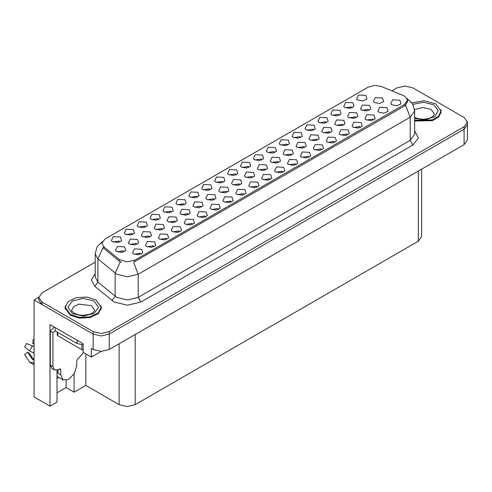 <?xml version="1.0" encoding="UTF-8"?>
<svg xmlns="http://www.w3.org/2000/svg" width="492" height="492" viewBox="0 0 492 492"><rect width="100%" height="100%" fill="white"/><g stroke="black" fill="none" stroke-linecap="round" stroke-linejoin="round"><path stroke-width="0.74" d="M244.278 194.598L243.362 193.639L237.636 194.598M244.967 189.623L237.697 189.26L235.816 193.331L236.941 194.26L241.935 195.17L246.092 193.331L244.967 189.623M171.444 212.181L170.533 211.222L164.802 212.181M172.138 207.206L164.863 206.843L162.987 210.914L164.113 211.843L169.107 212.753L173.264 210.914L172.138 207.206M218.454 209.506L217.544 208.547L211.812 209.506M219.149 204.531L211.874 204.168L209.992 208.239L211.123 209.168L216.111 210.078L220.275 208.239L219.149 204.531M261.818 160.005L260.908 159.045L255.176 160.005M262.513 155.029L255.237 154.666L253.362 158.738L254.487 159.66L259.481 160.577L263.638 158.738L262.513 155.029M162.624 229.506L161.714 228.546L155.982 229.506M163.319 224.53L156.044 224.167L154.162 228.239L155.294 229.167L160.281 230.078L164.445 228.239L163.319 224.53M308.828 157.329L307.918 156.37L302.186 157.329M309.523 152.354L302.248 151.991L300.372 156.062L301.498 156.991L306.491 157.901L310.649 156.062L309.523 152.354M326.374 122.736L325.458 121.776L319.732 122.736M327.063 117.76L319.794 117.397L317.912 121.469L319.037 122.391L324.031 123.301L328.195 121.469L327.063 117.76M287.642 145.097L286.731 144.138L281 145.097M288.337 140.122L281.061 139.759L279.179 143.83L280.311 144.753L285.298 145.663L289.462 143.83L288.337 140.122M188.418 214.617L187.501 213.657L181.769 214.617M189.106 209.641L181.837 209.278L179.955 213.35L181.081 214.278L186.074 215.188L190.232 213.35L189.106 209.641M334.652 142.422L333.736 141.462L328.01 142.422M335.341 137.446L328.072 137.084L326.19 141.155L327.315 142.077L332.309 142.988L336.466 141.155L335.341 137.446M132.711 234.543L131.801 233.583L126.069 234.543M133.406 229.567L126.13 229.204L124.255 233.276L125.38 234.204L130.374 235.114L134.531 233.276L133.406 229.567M317.365 140.171L316.448 139.211L310.716 140.171M318.053 135.195L310.778 134.833L308.902 138.904L310.028 139.833L315.021 140.743L319.179 138.904L318.053 135.195M252.888 177.391L251.972 176.437L246.246 177.391M253.577 172.421L246.308 172.052L244.426 176.124L245.551 177.052L250.545 177.963L254.708 176.124L253.577 172.421M352.198 107.828L351.282 106.869L345.55 107.828M352.887 102.853L345.618 102.484L343.736 106.561L344.861 107.484L349.855 108.394L354.012 106.561L352.887 102.853M236 174.912L235.084 173.953L229.358 174.912M236.689 169.937L229.42 169.574L227.538 173.645L228.663 174.574L233.657 175.484L237.814 173.645L236.689 169.937M123.941 251.843L123.025 250.883L117.299 251.843M124.63 246.867L117.36 246.498L115.479 250.576L116.604 251.498L121.598 252.408L125.761 250.576L124.63 246.867M283.011 172.237L282.094 171.278L276.363 172.237M283.7 167.262L276.43 166.899L274.548 170.97L275.674 171.899L280.668 172.809L284.825 170.97L283.7 167.262M300.55 137.643L299.64 136.684L293.909 137.643M301.245 132.668L293.97 132.305L292.094 136.376L293.22 137.299L298.213 138.209L302.371 136.376L301.245 132.668M330.255 132.723L329.345 131.77L323.613 132.723M330.95 127.754L323.674 127.385L321.793 131.456L322.924 132.385L327.918 133.295L332.075 131.456L330.95 127.754M265.785 169.949L264.868 168.99L259.143 169.949M266.473 164.974L259.204 164.611L257.322 168.682L258.448 169.611L263.441 170.521L267.599 168.682L266.473 164.974M347.561 134.968L346.651 134.008L340.919 134.968M348.256 129.993L340.981 129.63L339.105 133.701L340.23 134.624L345.224 135.534L349.382 133.701L348.256 129.993M201.308 207.169L200.398 206.216L194.666 207.169M202.003 202.2L194.727 201.831L192.852 205.902L193.977 206.831L198.971 207.741L203.128 205.902L202.003 202.2M227.101 192.28L226.185 191.327L220.453 192.28M227.79 187.311L220.521 186.942L218.639 191.013L219.764 191.942L224.758 192.852L228.915 191.013L227.79 187.311M373.385 120.06L372.469 119.101L366.743 120.06M374.074 115.085L366.804 114.722L364.923 118.793L366.048 119.716L371.042 120.626L375.199 118.793L374.074 115.085M291.572 155.06L290.661 154.101L284.93 155.06M292.266 150.085L284.991 149.722L283.109 153.793L284.241 154.722L289.228 155.632L293.392 153.793L292.266 150.085M192.636 224.413L191.72 223.454L185.988 224.413M193.325 219.438L186.05 219.075L184.174 223.147L185.299 224.075L190.293 224.985L194.451 223.147L193.325 219.438M119.802 241.996L118.892 241.037L113.16 241.996M120.497 237.021L113.221 236.658L111.34 240.729L112.471 241.658L117.459 242.568L121.622 240.729L120.497 237.021M140.989 254.229L140.079 253.269L134.347 254.229M141.684 249.253L134.408 248.891L132.532 252.962L133.658 253.89L138.652 254.801L142.809 252.962L141.684 249.253M356.048 117.834L355.132 116.881L349.4 117.834M356.737 112.865L349.468 112.496L347.586 116.567L348.711 117.496L353.705 118.406L357.862 116.567L356.737 112.865M184.359 204.727L183.442 203.768L177.71 204.727M185.047 199.752L177.778 199.389L175.896 203.46L177.022 204.389L182.015 205.299L186.173 203.46L185.047 199.752M304.468 147.612L303.552 146.659L297.826 147.612M305.157 142.643L297.888 142.274L296.006 146.345L297.131 147.274L302.125 148.184L306.282 146.345L305.157 142.643M239.991 184.838L239.081 183.879L233.349 184.838M240.686 179.863L233.411 179.5L231.535 183.571L232.661 184.5L237.654 185.41L241.812 183.571L240.686 179.863M231.363 202.052L230.453 201.093L224.721 202.052M232.058 197.077L224.782 196.714L222.907 200.785L224.032 201.714L229.026 202.624L233.183 200.785L232.058 197.077M158.535 219.635L157.618 218.676L151.893 219.635M159.223 214.66L151.954 214.297L150.072 218.368L151.198 219.297L156.192 220.207L160.355 218.368L159.223 214.66M153.904 246.775L152.987 245.815L147.256 246.775M154.593 241.8L147.323 241.437L145.441 245.508L146.567 246.437L151.561 247.347L155.718 245.508L154.593 241.8M368.938 110.392L368.028 109.433L362.296 110.392M369.633 105.417L362.358 105.054L360.482 109.126L361.608 110.048L366.601 110.964L370.759 109.126L369.633 105.417M166.813 239.321L165.896 238.362L160.171 239.321M167.501 234.346L160.232 233.983L158.35 238.054L159.476 238.983L164.469 239.893L168.627 238.054L167.501 234.346M210.176 189.82L209.266 188.86L203.534 189.82M210.871 184.844L203.596 184.482L201.72 188.553L202.845 189.482L207.839 190.392L211.997 188.553L210.871 184.844M257.187 187.144L256.27 186.185L250.545 187.144M257.876 182.169L250.606 181.806L248.724 185.878L249.85 186.806L254.844 187.716L259.007 185.878L257.876 182.169M274.733 152.551L273.816 151.591L268.091 152.551M275.422 147.575L268.152 147.213L266.27 151.284L267.396 152.206L272.39 153.117L276.547 151.284L275.422 147.575M175.521 222.058L174.605 221.105L168.879 222.058M176.21 217.089L168.94 216.72L167.059 220.797L168.184 221.72L173.178 222.63L177.335 220.797L176.21 217.089M321.743 149.875L320.827 148.916L315.095 149.875M322.432 144.9L315.163 144.537L313.281 148.609L314.406 149.531L319.4 150.447L323.558 148.609L322.432 144.9M339.283 115.282L338.373 114.322L332.641 115.282M339.978 110.306L332.703 109.944L330.827 114.015L331.952 114.937L336.946 115.848L341.104 114.015L339.978 110.306M343.152 125.282L342.235 124.322L336.51 125.282M343.84 120.306L336.571 119.943L334.689 124.015L335.815 124.943L340.808 125.854L344.966 124.015L343.84 120.306M205.545 216.96L204.629 216L198.903 216.96M206.234 211.984L198.965 211.621L197.083 215.693L198.208 216.621L203.202 217.532L207.36 215.693L206.234 211.984M197.267 197.274L196.351 196.314L190.625 197.274M197.956 192.298L190.687 191.935L188.805 196.007L189.93 196.935L194.924 197.845L199.082 196.007L197.956 192.298M270.096 179.691L269.185 178.731L263.454 179.691M270.791 174.715L263.515 174.352L261.639 178.424L262.765 179.352L267.759 180.263L271.916 178.424L270.791 174.715M136.838 244.395L135.921 243.435L130.195 244.395M137.526 239.419L130.257 239.057L128.375 243.128L129.501 244.057L134.494 244.967L138.652 243.128L137.526 239.419M223.091 182.366L222.175 181.407L216.443 182.366M223.78 177.391L216.511 177.028L214.629 181.099L215.754 182.028L220.748 182.938L224.905 181.099L223.78 177.391M179.721 231.867L178.811 230.908L173.079 231.867M180.416 226.892L173.141 226.529L171.265 230.6L172.391 231.529L177.384 232.439L181.542 230.6L180.416 226.892M248.909 167.458L247.999 166.499L242.267 167.458M249.604 162.483L242.328 162.12L240.447 166.191L241.578 167.12L246.572 168.03L250.729 166.191L249.604 162.483M149.728 236.953L148.818 235.994L143.086 236.953M150.423 231.978L143.147 231.609L141.272 235.686L142.397 236.609L147.391 237.519L151.548 235.686L150.423 231.978M295.92 164.783L295.003 163.824L289.278 164.783M296.608 159.808L289.339 159.445L287.457 163.516L288.583 164.445L293.576 165.355L297.74 163.516L296.608 159.808M278.675 162.501L277.765 161.548L272.033 162.501M279.37 157.532L272.094 157.163L270.219 161.235L271.344 162.163L276.338 163.073L280.495 161.235L279.37 157.532M360.476 127.514L359.56 126.555L353.828 127.514M361.165 122.539L353.889 122.176L352.014 126.247L353.139 127.17L358.133 128.08L362.29 126.247L361.165 122.539M214.204 199.727L213.288 198.768L207.562 199.727M214.893 194.752L207.624 194.389L205.742 198.46L206.868 199.389L211.861 200.299L216.019 198.46L214.893 194.752M313.465 130.189L312.549 129.23L306.823 130.189M314.154 125.214L306.885 124.851L305.003 128.922L306.129 129.845L311.122 130.755L315.28 128.922L314.154 125.214M145.626 227.089L144.709 226.129L138.984 227.089M146.315 222.113L139.045 221.751L137.163 225.822L138.289 226.75L143.283 227.661L147.44 225.822L146.315 222.113M404.602 96.038L381.214 86.469L374.461 85.43L368.133 87.133L104.858 239.13L101.862 243.3L103.714 246.683L119.138 259.401L126.61 261.898L134.728 260.188L404.602 104.378L407.597 100.208L404.602 96.038M38.77 297.211L34.059 299.935L93.179 334.068L101.204 335.987L109.23 334.068L464.073 129.199L467.4 124.568L464.073 129.199L109.23 334.068L101.204 335.987L93.179 334.068L42.084 304.566L38.757 299.935L38.757 297.463L42.084 302.094L93.179 331.596L101.204 333.514L109.23 331.596L464.073 126.727L467.4 122.096L464.073 117.459L412.979 87.957L404.953 86.038L396.927 87.957L391.97 90.823M405.383 86.045L404.522 86.045M57.011 370.236L57.011 402.087L49.999 406.134L49.999 324.585L83.123 343.705L83.123 352.352L91.309 357.081L91.309 348.428L93.179 349.511L101.204 351.429L109.23 349.511L464.073 144.642L467.4 140.011L467.4 122.096M101.094 351.429L91.309 357.081M49.999 406.134L34.059 396.933L34.059 299.935M421.656 169.137L421.656 236.547L418.329 241.178L135.183 404.652L127.157 406.57L119.132 404.652L85.848 385.439L85.848 353.933M85.848 385.439L74.132 392.204L74.132 373.908M57.011 392.825L66.106 387.573L74.132 392.204M57.011 378.471L58.689 377.432M66.106 387.573L66.106 380.408M378.963 112.262L383.951 113.172L388.114 111.34L386.989 107.631L379.713 107.268L377.831 111.34L378.963 112.262M391.872 104.808L396.866 105.719L401.023 103.886L399.898 100.177L392.622 99.815L390.746 103.886L391.872 104.808M374.498 102.607L379.492 103.517L383.649 101.678L382.524 97.976L375.255 97.607L373.373 101.678L374.498 102.607M357.77 100.03L362.764 100.94L366.921 99.107L365.796 95.399L358.527 95.03L356.645 99.107L357.77 100.03M65.43 305.704L65.042 307.857L70.362 315.267L79.661 318.139L90.153 317.543L98.302 313.681L101.364 307.857L100.977 305.704M407.597 100.208L407.597 101.457L405.592 105.202L404.602 105.915L133.578 262.248L138.203 274.247L127.502 276.805L116.801 274.247L97.92 258.909L95.184 253.897L95.184 277.064L97.92 282.076L116.801 297.414L127.502 299.972L138.203 297.414L410.223 140.368L414.658 134.187L414.658 111.02L410.223 117.201L405.592 105.202M121.432 262.248L119.138 261.086L103.025 247.673L97.92 258.909L97.92 282.076L94.821 286.418L91.401 279.979L95.184 273.601M414.658 121.026L432.419 120.651L438.796 116.832L441.115 111.702L440.727 109.55M95.184 262.168L42.084 292.826L38.757 297.463M414.658 120.282L432.277 119.95L438.618 116.174L440.93 111.081L435.666 103.744L424.129 100.731L412.007 102.853M70.491 314.572L79.698 317.414L90.079 316.823L98.142 313.004L101.174 307.236L95.909 299.899L86.709 297.063L76.322 297.654L68.259 301.473L65.233 307.236L70.491 314.572M83.123 350.033L81.863 349.714L57.785 335.815L57.232 335.04L57.232 332.094M60.731 369.824L59.391 369.049L60.338 368.957L60.731 369.824L60.731 374.769L63.081 379.959L68.757 379.4L74.427 373.41L76.783 365.501L76.783 360.556L78.117 358.238L79.187 357.623L83.517 352.579M58.056 372.911L58.056 369.818M57.785 373.065L58.056 370.538M34.059 359.658L32.632 359.892L27.706 352.272L28.893 352.955L33.77 359.72M34.059 344.216L32.761 343.514L34.059 343.582M27.706 352.272L24.6 354.424L29.649 362.21L34.059 362.905M34.059 346.626L26.586 343.49L24.6 346.934L29.514 350.894L34.059 353.108M34.059 339.8L33.069 339.751L32.761 343.514M59.391 369.049L58.32 369.67L54.538 370.046L51.863 368.502L50.295 365.033L50.295 331.178L54.188 327.002M55.172 330.907L52.97 332.721L50.295 331.178M54.538 370.046L52.97 366.583L52.97 332.721M78.763 341.19L55.338 327.666M77.047 340.446L77.047 343.533L83.123 344.794M55.11 327.783L55.11 330.87L77.047 343.533M464.073 144.642L464.073 126.727M109.23 349.511L109.23 331.596M93.179 349.511L93.179 331.596M135.183 404.652L135.183 334.529M418.329 241.178L418.329 171.056M119.132 404.652L119.132 343.797M103.714 246.683L103.714 248.368M119.138 259.401L119.138 261.086M134.728 260.188L134.728 261.732M404.602 104.378L404.602 105.915M140.878 302.051L138.203 297.414L138.203 274.247L410.223 117.201L410.223 140.368L412.899 144.999L140.878 302.051L127.502 305.249L114.126 302.051L94.821 286.418M120.263 261.787L115.11 273.078L115.11 296.245L112.01 300.587M414.658 130.724L418.391 138.049L412.899 144.999M42.084 302.094L42.084 304.566M412.966 104.378L423.532 102.244L433.79 104.827L438.255 110.614L434.879 116.635L425.396 119.814L414.658 118.517M414.658 117.496L418.243 118.726L422.8 119.236L426.656 118.929L429.744 118.129L432.739 116.61L434.498 114.169L431.115 109.458L422.8 107.508L414.584 109.587M94.034 300.981L98.523 307.236L94.034 313.496L83.203 316.085L72.367 313.496L67.878 307.236L72.367 300.981L83.203 298.392L94.034 300.981M94.741 310.329L91.358 305.618L78.788 304.173L73.609 306.627L71.66 310.329L71.844 311.049L74.261 313.306L78.486 314.88L83.043 315.39L89.993 314.29L92.982 312.764L94.741 310.329M81.863 349.714L81.863 344.806M57.785 335.815L57.785 332.414M60.731 374.769L58.056 373.219M32.472 345.771L29.514 350.894M33.456 363.084L34.059 363.717M34.059 351.552L33.456 352.881M34.059 352.746L33.93 353.053M52.97 366.583L50.295 365.033M414.658 111.02L412.677 103.874L407.228 98.64M102.231 241.726L97.121 246.812L95.184 253.897M440.93 111.081L440.93 113.209M101.174 307.236L101.174 309.363M65.233 307.236L65.233 309.363M63.081 379.959L57.011 376.46M34.059 364.916L29.649 362.21"/></g></svg>
